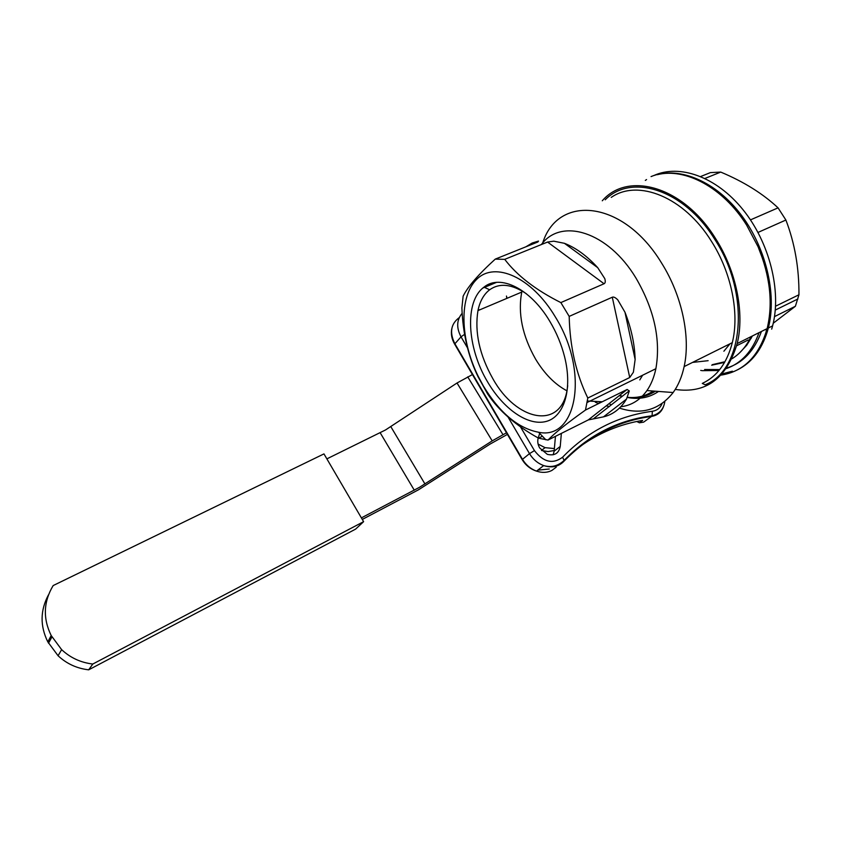 <?xml version="1.0" encoding="UTF-8"?>
<svg xmlns="http://www.w3.org/2000/svg" width="841" height="841" viewBox="0 0 841 841"><rect width="100%" height="100%" fill="white"/><g stroke="black" fill="none" stroke-linecap="round" stroke-linejoin="round"><path stroke-width="1.26" d="M700.69 176.505L710.372 172.615L720.726 172.079C743.749 181.709 762.861 193.63 778.062 207.853L785.893 220.027C794.787 243.28 799.139 268.184 798.95 294.77L795.386 306.271L773.247 323.228M737.578 369.809C751.633 362.734 761.589 349.898 767.434 331.28L768.338 328.001C777.273 293.698 765.478 245.456 739.281 212.468C713.094 179.406 676.753 165.887 651.05 176.578M732.395 371.186L722.125 373.919M645.32 180.416L646.561 179.564M653.856 175.527C679.444 163.837 716.248 176.589 742.908 209.588C769.599 242.492 781.71 291.249 772.606 325.877L771.691 329.146M611.249 197.404C637.856 178.744 684.006 196.752 711.549 241.472C731.544 272.81 739.586 313.472 732.311 342.644C727.055 362.923 717.047 376.516 702.288 383.422L705.126 384.757C743.391 370.355 751.15 294.781 714.797 239.412C683.943 189.172 631.118 173.204 605.205 199.79M608.968 403.701L611.302 404.847M619.439 408.116C641.452 415.149 659.355 409.945 673.157 392.526C678.245 385.493 681.904 376.842 684.143 366.592C690.734 337.104 682.03 295.569 661.741 263.307C623.265 199.38 557.73 194.197 542.697 243.017M561.357 433.388L560.243 446.424C558.855 453.373 554.545 456.011 547.323 454.35L539.68 447.98C537.777 444.595 537.294 441.273 538.219 437.993M555.449 436.342L554.145 451.165L553.147 454.792M495.265 259.112L504.726 259.354C517.078 275.617 535.791 290.029 560.852 302.592L569.189 316.395L612.29 297.22L629.73 377.525L587.796 398.035L585.483 410.051L627.144 389.457L588.29 419.922L548.017 440.064L538.534 438.172C515.754 425.462 498.797 410.734 487.664 393.977L478.151 376.936C468.311 356.763 462.897 333.793 461.888 308.006L463.128 296.179C467.764 286.718 478.476 274.366 495.265 259.112L537.893 241.977L538.513 241.073L532.185 243.017L530.419 244.973M507.007 298.313L506.461 296.053M506.545 296.568L506.808 298.397M588.29 419.922L603.502 416.852L626.492 399.097L629.278 391.012L627.144 389.457M629.73 377.525L633.389 372.216L635.134 359.475L624.979 312.242L617.757 299.848C615.433 297.535 613.615 296.652 612.29 297.22M604.795 278.644L597.709 267.648L564.406 243.301L553.777 241.178L547.565 242.05L604.059 283.743C605.362 283.144 605.604 281.441 604.795 278.644M746.724 225.272L758.077 246.749L763.207 260.363M766.824 328.757L766.162 331.112M657.252 174.697C685.205 167.485 723.071 187.511 746.619 225.094L758.077 246.77C770.146 276.048 773.163 303.328 767.139 328.61C759.129 356.069 743.749 371.575 721.021 375.118M675.249 389.425C705.946 393.872 726.592 378.576 737.189 343.548C744.737 313.294 736.39 271.138 715.649 238.665C683.365 186.071 627.796 171.017 602.282 200.778M555.071 316.5C531.523 277.12 495.149 261.299 477.099 278.939C458.734 296.116 460.09 339.69 478.235 376.379L483.428 386.061C499.68 412.878 518.067 428.269 538.587 432.242C576.758 440.673 589.814 371.901 555.071 316.5M620.795 406.76C631.423 405.478 640.138 400.085 646.939 390.571C651.081 384.589 654.056 377.304 655.875 368.715C660.91 339.848 654.287 309.656 636.017 278.14C608.001 231.401 561.063 217.525 541.404 244.542M482.913 288L496.505 282.376M525.909 246.791L532.185 243.017M504.726 259.354L547.565 242.05M564.406 243.301C575.875 247.78 586.976 255.895 597.709 267.648M604.059 283.743L560.852 302.592M549.919 321.514C530.587 288.6 500.027 273.851 483.985 287.138C464.253 301.351 466.944 347.711 487.633 381.982C503.349 408.852 527.696 426.103 545.83 421.541C563.985 417.157 572.816 389.73 564.616 356.91C561.483 344.516 556.584 332.71 549.919 321.514M567.717 385.662L567.191 389.446C560.863 430.687 516.122 420.952 492.847 378.681C479.454 354.786 474.492 332.09 477.961 310.602C479.906 301.236 483.796 294.297 489.641 289.777C499.628 282.713 511.885 284.048 526.413 293.782M566.929 390.813C554.923 384.4 544.474 373.825 535.58 359.107C522.356 335.738 517.741 313.388 521.756 292.079L522.03 290.954M619.176 395.701L622.098 396.426M627.47 397.309C637.015 398.277 645.562 396.185 653.121 391.033M587.407 400.999L602.24 401.767M639.791 379.89L642.619 375.223M595.291 402.187L598.613 403.564M606.214 405.867L609.452 406.487M552.548 437.793L550.95 438.592M361.388 517.888L419.585 487.254L492.206 440.873L506.482 432.779M472.442 374.571L457.031 382.991L385.514 429.961L326.876 458.871M507.417 434.398L490.314 443.953L418.555 489.767L362.292 519.433M51.196 635.544L61.635 649.651C70.381 657.82 80.768 662.613 92.794 664.033L363.606 521.672L323.964 453.898L53.172 585.557C43.469 601.767 42.817 618.429 51.196 635.544L47.811 641.872C39.958 625.977 40.189 610.282 48.515 594.776M92.794 664.033L88.683 669.825L355.627 529.105L363.606 521.672M88.683 669.825C76.857 668.448 66.649 663.749 58.061 655.738L47.811 641.872M555.933 449.777L559.538 446.97M554.377 448.568L545.031 447.654L538.103 444.08M541.551 450.503L548.069 451.564L554.208 450.524M624.979 312.242C631.307 328.421 634.692 344.158 635.134 359.475M626.492 399.097C620.69 408.673 613.026 414.592 603.502 416.852M538.534 438.172L542.424 436.237M585.483 410.051C566.929 423.275 554.44 433.283 548.017 440.064M569.189 316.395C569.904 346.744 576.106 373.951 587.796 398.035M635.512 419.449L635.176 418.892M538.24 437.93L539.68 433.378M580.227 446.382C599.16 432.8 619.975 424.137 642.661 420.405L639.402 422.792L636.753 421.499M762.051 331.144L761.368 331.617M692.532 362.418L708.143 360.684M723.88 351.223L730.041 343.769M751.087 338.534L749.762 339.196M748.206 339.974L736.632 345.756M774.498 316.605L795.386 306.271M798.95 294.77L775.56 306.208M758.014 232.431L785.893 220.027M778.062 207.853L750.477 219.879M705.01 178.429L720.726 172.079M739.744 352.715L746.745 345.22L752.443 335.937M723.964 361.935L712.369 364.658M700.721 370.418L702.025 370.629M702.309 370.671L718.981 370.492M726.34 368.589C741.51 363.196 752.401 351.212 759.024 332.658M704.621 369.504L719.749 369.556M726.719 368.022C742.866 363.049 754.43 350.855 761.42 331.459M751.034 336.642C746.314 346.46 739.954 353.84 731.954 358.781M724.616 362.387L711.675 365.194M598.445 403.501L600.211 402.051M507.975 416.915L529.504 453.625L534.445 450.608L520.442 426.776M462.182 313.262C456.631 319.853 456.243 327.717 461.026 336.842L464.621 334.319M454.613 344.095L461.026 336.842L467.564 347.985M463.812 329.167L463.055 323.207M478.108 309.909L480.106 309.688M554.145 451.165L560.243 446.424M537.735 470.172L549.268 469.015M556.248 467.165L551.854 470.466C547.197 472.768 542.077 472.989 536.505 471.118C530.587 468.91 525.898 464.968 522.461 459.281L454.813 343.612C449.367 332.521 450.839 323.859 459.228 317.625M662.088 403.543C660.311 407.948 657.063 410.534 652.332 411.281L652.08 415.79C618.261 420.037 588.952 434.892 564.132 460.353C558.14 466.04 551.328 467.785 543.696 465.588L536.505 471.118C530.377 469.089 525.593 465.252 522.156 459.596L529.504 453.625C532.984 459.365 537.714 463.359 543.696 465.588C551.696 468.122 558.319 466.808 563.586 461.635L564.132 460.353L562.555 457.241C552.8 464.432 543.423 462.214 534.445 450.608M619.628 395.354L622.351 396.227M627.397 397.467C639.034 399.696 649.41 397.688 658.524 391.433M424.957 483.974L390.834 426.681M502.939 434.618L467.722 376.852M51.932 636.91L48.526 643.218M380.206 432.8L414.287 490.198M457.031 382.991L492.206 440.873M652.332 411.281C617.736 415.906 587.806 431.223 562.555 457.241M563.88 461.32C588.542 435.964 617.757 420.994 651.523 416.411L643.617 422.15L639.402 422.792M664.821 401.472C663.77 409.031 659.523 413.804 652.08 415.79L651.523 416.411C657.41 415.443 661.394 412.185 663.486 406.624M732.311 342.644L684.143 366.592M451.785 328.694C450.744 333.814 451.67 338.923 454.582 344.032L522.156 459.596M478.235 376.379L478.151 376.936M489.641 289.777L483.985 287.138M477.961 310.602L521.756 292.079M655.381 391.202C646.897 396.574 637.583 398.645 627.418 397.415M646.939 390.571L673.157 392.526M58.061 655.738L61.635 649.651M541.499 450.45L545.031 447.654M655.875 368.715L587.176 402.45M538.587 432.242L545.872 439.822M767.139 328.61L737.189 343.548M629.268 390.834L593.82 418.492M772.606 325.877L768.338 328.001M797.888 298.975L775.286 310.077"/></g></svg>
